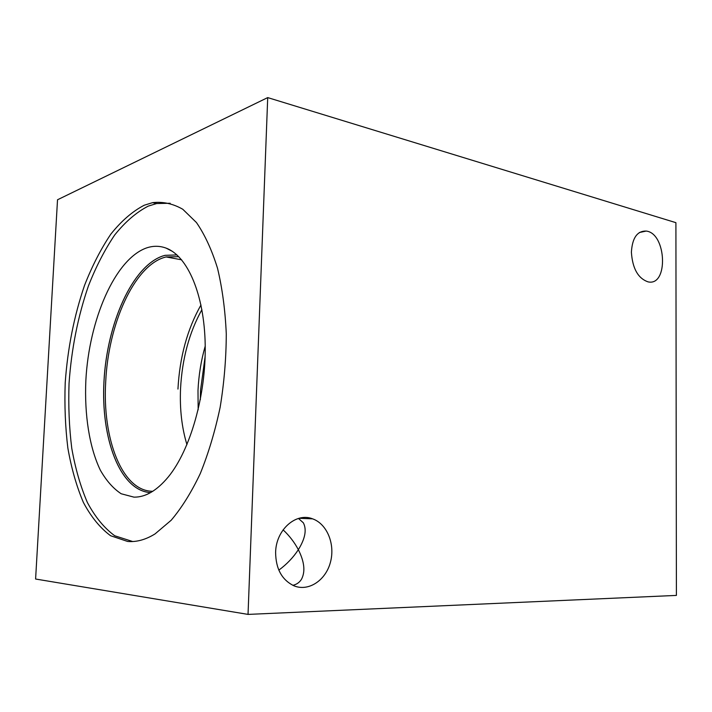 <?xml version="1.0" encoding="UTF-8"?>
<svg xmlns="http://www.w3.org/2000/svg" width="712" height="712" viewBox="0 0 712 712"><rect width="100%" height="100%" fill="white"/><g stroke="black" fill="none" stroke-linecap="round" stroke-linejoin="round"><path stroke-width="1.07" d="M267.712 97.597L675.911 222.669L676.4 595.41L248.034 614.403L35.6 579.025L57.521 199.769L267.712 97.597L248.034 614.403M283.1 529.844C289.392 535.736 294.474 542.348 298.346 549.691C293.291 557.452 286.785 564.269 278.828 570.134M275.615 552.467C275.909 529.773 296.032 512.124 312.577 518.834C327.093 523.899 335.352 544.262 330.439 562.24C325.758 580.289 308.714 591.788 294.101 585.869C281.979 580.075 275.82 568.95 275.615 552.467M292.863 585.335C296.682 584.427 299.556 582.398 301.488 579.257C305.484 571.683 304.442 561.821 298.346 549.691C305.208 538.61 306.881 529.657 303.365 522.831L298.462 518.452M631.393 252.182C632.283 237.906 637.213 230.866 646.184 231.062C666.592 233.207 668.63 286.616 648.045 281.863C638.023 278.365 632.478 268.469 631.393 252.182M200.348 399.619L200.517 390.434L205.127 356.525M205.216 346.103C201.095 360.441 198.692 375.242 197.998 390.514L198.159 409.818M200.989 304.958C187.336 329.06 179.664 357.095 177.956 389.072M201.905 309.667C189.25 332.424 182.13 358.777 180.545 388.725C179.673 409.106 181.809 427.743 186.945 444.644M152.804 491.28C122.117 491.476 102.19 438.654 105.714 381.703C108.242 324.886 133.464 267.178 163.769 257.593L166.056 256.934L178.801 256.685M132.708 541.529L114.721 535.762C104.246 528.064 95.132 516.983 87.389 502.521C80.536 486.518 75.33 468.46 71.77 448.329C69.171 427.414 68.272 405.715 69.055 383.234C71.476 348.907 77.919 316.484 88.413 285.957C95.995 266.68 104.771 249.681 114.73 234.933C125.259 221.824 136.437 212.212 148.265 206.106L156.667 203.543L170.204 203.258M144.233 205.234L152.599 202.653C162.923 201.46 172.989 203.668 182.788 209.266L196.45 222.544C204.789 234.648 211.82 249.894 217.525 268.273C222.295 288.209 225.206 310.067 226.282 333.848C226.194 358.252 224.155 382.718 220.159 407.228C215.095 431.187 208.474 453.295 200.286 473.551C191.403 492.268 181.702 507.834 171.183 520.25L155.047 533.911C145.64 539.723 136.482 542.232 127.599 541.449L110.582 535.727C100.152 528.019 91.083 516.912 83.375 502.414C76.567 486.376 71.396 468.265 67.862 448.097C65.299 427.129 64.409 405.386 65.21 382.851C67.64 348.453 74.093 315.941 84.55 285.343C92.124 266.021 100.873 248.969 110.805 234.177C121.298 221.023 132.441 211.375 144.233 205.234M133.981 497.145L121.209 493.772C113.288 488.583 106.346 480.725 100.365 470.223C89.365 447.367 84.328 414.722 85.858 380.377C89.018 320 114.757 259.542 146.209 248.052C152.946 245.685 159.577 245.702 166.092 248.114C187.496 255.955 204.344 294.341 205.198 344.795C206.106 395.187 190.353 450.002 168.326 476.898C156.943 490.586 145.497 497.332 133.981 497.145M150.606 492.597C120.008 490.96 100.614 438.334 103.996 380.956C107.058 323.568 132.12 266.519 162.603 256.044L165.015 255.341L176.95 254.923L165.042 255.35L162.63 256.044C132.156 266.519 107.103 323.551 104.032 380.929C100.641 438.289 120.016 490.924 150.606 492.597M312.577 518.834L299.058 518.283M646.184 231.062L639.367 232.53M303.543 517.562L303.508 518.469M181.667 259.827L166.056 256.934M152.599 202.653L156.667 203.543M172.42 251.389L166.092 248.114"/></g></svg>
